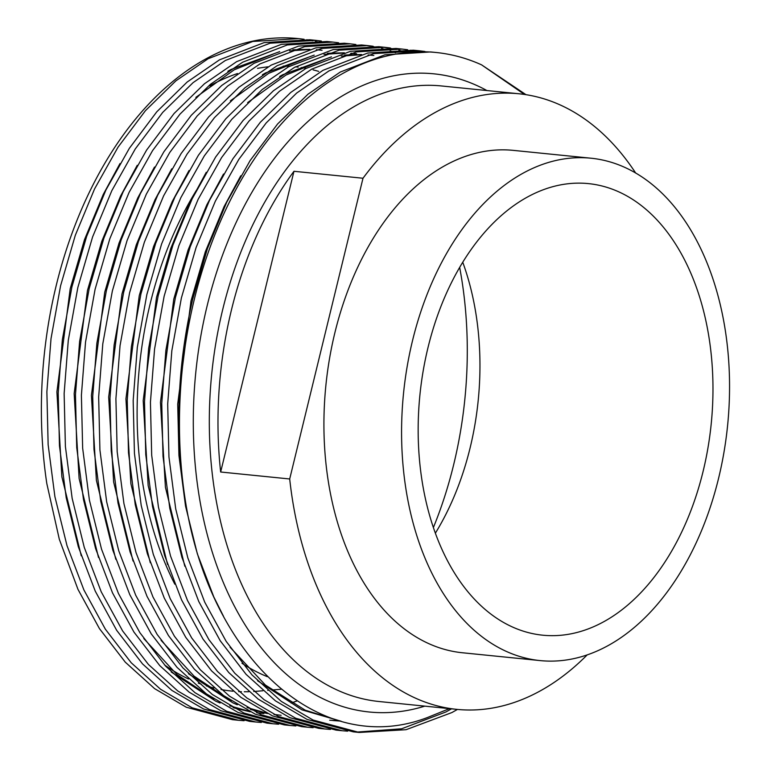 <?xml version="1.0" encoding="UTF-8"?>
<svg xmlns="http://www.w3.org/2000/svg" width="771" height="771" viewBox="0 0 771 771"><rect width="100%" height="100%" fill="white"/><g stroke="black" fill="none" stroke-linecap="round" stroke-linejoin="round"><path stroke-width="1.16" d="M718.533 478.483A252.474 162.806 -84.2 0 1 540.23 660.602A252.474 162.806 -84.2 0 1 412.601 340.319A252.474 162.806 -84.2 0 1 590.904 158.2A252.474 162.806 -84.2 0 1 718.533 478.483M540.23 660.602L462.571 652.777A252.474 162.806 -84.2 0 1 334.942 332.494A252.474 162.806 -84.2 0 1 513.235 150.364L590.904 158.2M462.735 262.198A226.944 146.345 -84.2 0 1 470.079 447.999A226.944 146.345 -84.2 0 1 435.413 533.108M428.069 347.307A226.944 146.345 -84.2 0 1 588.34 183.604A226.944 146.345 -84.2 0 1 703.065 471.495A226.944 146.345 -84.2 0 1 542.794 635.198A226.944 146.345 -84.2 0 1 428.069 347.307M209.683 85.918A313.749 202.32 -84.2 0 1 237.516 73.544M257.533 68.359A313.749 202.32 -84.2 0 1 268.154 66.826M283.198 66.123A313.749 202.32 -84.2 0 1 289.395 66.325M295.515 66.826A313.749 202.32 -84.2 0 1 298.155 67.125M301.182 67.54A313.749 202.32 -84.2 0 1 306.097 68.378M313.103 69.891A313.749 202.32 -84.2 0 1 318.674 71.385M459.651 267.344A313.749 202.32 -84.2 0 1 453.637 464.788A313.749 202.32 -84.2 0 1 433.427 527.451M174.805 584.167A300.998 194.09 -84.2 0 1 150.22 303.552A300.998 194.09 -84.2 0 1 196.364 190.389M231.445 309.961A309.354 199.487 95.8 0 0 220.66 472.006L293.963 171.287A309.354 199.487 95.8 0 0 231.445 309.961M587.126 654.955A309.354 199.487 -84.2 0 1 456.866 709.368A309.354 199.487 -84.2 0 1 289.694 478.974L220.66 472.006M304.102 39.292L298.454 38.608L252.792 41.47L208.131 58.721L175.865 80.868L145.44 110.667L118.03 147.174L94.573 188.905L75.317 235.261L60.581 285.771L51.021 338.614L46.877 391.803L48.139 444.694L54.895 496.63L67 545.637L83.923 589.988L105.376 629.223L131.215 662.761L160.532 689.245L192.21 707.826L238.432 720.268L244.099 720.731M238.422 720.268L232.495 719.671L186.283 707.229L154.605 688.648L125.278 662.164L99.449 628.625L77.987 589.391L59.319 539.286L46.809 483.552A342.122 220.612 -84.2 0 1 56.264 285.337A342.122 220.612 -84.2 0 1 297.876 38.55A342.122 220.612 -84.2 0 1 303.851 39.282M435.943 52.476L430.584 51.936L384.922 54.799L340.262 72.05L308.005 94.187L277.579 123.996L250.161 160.493L226.713 202.233L207.447 248.59L192.721 299.1C177.34 365.685 174.718 431.808 184.876 497.478A342.122 220.612 -84.2 0 1 194.34 299.264A342.122 220.612 -84.2 0 1 435.943 52.476A342.122 220.612 -84.2 0 1 481.576 64.851L524.463 94.448M424.917 51.484L419.251 50.79L373.598 53.652L328.938 70.913L296.671 93.05L266.255 122.859L238.837 159.356L215.379 201.086L196.123 247.452L181.387 297.953L171.827 350.795L167.692 403.985L168.945 456.875L175.701 508.812L187.816 557.828L204.729 602.17L226.192 641.405L252.021 674.943L281.348 701.427L313.016 720.018L359.238 732.45L406.066 729.703L451.854 712.568L457.473 709.426M413.323 50.192L367.661 53.054L323.001 70.315L290.744 92.453L260.319 122.261L232.909 158.759L209.452 200.489L190.186 246.855L175.46 297.355L165.9 350.198L161.756 403.387L163.009 456.278L169.774 508.214L181.879 557.231L198.802 601.573L220.255 640.807L246.084 674.346L275.411 700.829L307.089 719.42L353.311 731.852L359.238 732.45M356.269 732.122L401.624 728.778L445.917 711.961L451.536 708.828M407.657 49.739L401.999 49.055L356.337 51.917L311.677 69.168L279.42 91.306L248.994 121.114L221.576 157.612L198.128 199.342L178.862 245.708L164.136 296.218L154.566 349.051L150.432 402.25L151.685 455.141L158.441 507.067L170.555 556.084L187.478 600.436L208.931 639.67L234.76 673.208L264.087 699.692L295.765 718.273L341.987 730.706L347.654 731.168M401.999 49.055L396.072 48.457L350.41 51.32L305.75 68.571L273.483 90.708L243.058 120.517L215.649 157.014L192.191 198.745L172.935 245.111L158.2 295.621L148.639 348.453L144.495 401.652L145.758 454.543L152.513 506.47L164.618 555.486L181.542 599.838L202.995 639.072L228.833 672.611L258.15 699.095L289.829 717.676L336.05 730.108L341.977 730.706M390.396 47.995L384.739 47.31L339.076 50.173L294.416 67.424L262.159 89.571L231.734 119.37L204.325 155.877L180.867 197.607L161.602 243.964L146.876 294.474L137.315 347.316L133.171 400.506L134.433 453.396L141.189 505.333L153.294 554.339L170.218 598.691L191.671 637.925L217.499 671.464L246.826 697.948L278.504 716.529L324.726 728.971L330.393 729.433M384.748 47.31L378.812 46.713L333.149 49.575L288.489 66.826L256.223 88.973L225.807 118.773L198.388 155.279L174.93 197.01L155.675 243.366L140.939 293.876L131.378 346.719L127.244 399.908L128.497 452.799L135.253 504.735L147.367 553.742L164.281 598.094L185.734 637.328L211.572 670.866L240.899 697.35L272.568 715.931L318.789 728.373L324.716 728.971M373.135 46.26L367.478 45.566L321.825 48.438L277.165 65.689L244.899 87.827L214.473 117.635L187.064 154.133L163.606 195.863L144.35 242.229L129.615 292.729L120.054 345.572L115.91 398.761L117.173 451.652L123.929 503.588L136.033 552.605L152.957 596.956L174.41 636.191L200.248 669.729L229.565 696.213L261.244 714.794L307.465 727.226L313.132 727.689M367.488 45.566L361.551 44.969L315.888 47.841L271.228 65.092L238.971 87.229L208.546 117.038L181.127 153.535L157.679 195.265L138.414 241.631L123.688 292.132L114.118 344.974L109.983 398.164L111.236 451.054L117.992 502.991L130.106 552.007L147.02 596.359L168.483 635.593L194.311 669.132L223.638 695.606L255.317 714.197L301.538 726.629M355.884 44.516L350.217 43.831L304.564 46.694L259.904 63.945L227.638 86.082L197.222 115.891L169.803 152.398L146.345 194.128L127.09 240.485L112.354 290.995L102.794 343.837L98.659 397.026L99.912 449.917L106.668 501.844L118.782 550.86L135.696 595.212L157.149 634.446L182.987 667.985L212.314 694.469L243.983 713.05L290.204 725.492L295.871 725.945M350.217 43.831L344.3 43.234L298.628 46.096L253.967 63.347L221.711 85.485L191.285 115.293L163.876 151.791L140.418 193.531L121.153 239.887L106.427 290.397L96.867 343.24L92.722 396.429L93.975 449.32L100.741 501.246L112.845 550.263L129.769 594.614L151.222 633.849L177.051 667.387L206.377 693.871L238.056 712.452L284.277 724.894L290.204 725.492M338.623 42.781L332.966 42.087L287.304 44.949L242.643 62.21L210.387 84.347L179.961 114.156L152.542 150.653L129.094 192.384L109.829 238.75L95.103 289.25L85.533 342.093L81.398 395.282L82.651 448.173L89.407 500.109L101.521 549.125L118.435 593.468L139.898 632.702L165.726 666.24L195.053 692.724L226.732 711.315L272.953 723.747L278.62 724.21M332.976 42.087L327.039 41.489L281.376 44.352L236.707 61.613L204.45 83.75L174.024 113.559L146.615 150.056L123.158 191.786L103.892 238.152L89.166 288.653L79.606 341.495L75.462 394.685L76.724 447.575L83.48 499.512L95.585 548.528L112.508 592.87L133.961 632.104L159.79 665.643L189.117 692.127L220.795 710.717L267.017 723.15L272.944 723.747M321.362 41.036L315.705 40.352L270.043 43.215L225.383 60.466L193.126 82.603L162.7 112.412L135.291 148.909L111.834 190.639L92.568 237.005L77.842 287.516L68.282 340.348L64.138 393.547L65.39 446.438L72.156 498.365L84.261 547.381L101.184 591.733L122.637 630.967L148.466 664.506L177.793 690.989L209.471 709.571L255.693 722.003L261.359 722.466M309.769 39.755L264.116 42.617L219.456 59.868L187.189 82.005L156.773 111.814L129.355 148.311L105.897 190.042L86.641 236.408L71.905 286.918L62.345 339.751L58.21 392.95L59.463 445.84L66.219 497.767L78.334 546.784L95.247 591.135L116.7 630.37L142.539 663.908L171.856 690.392L203.534 708.973L249.756 721.405L255.683 722.003M526.005 94.688L481.576 64.851M421.93 51.339L416.292 50.529M416.224 51.233L410.606 50.192M404.457 51.763L398.886 50.24M395.966 49.537L390.357 48.371M387.418 47.85L381.78 47.041M395.639 52.794L390.107 50.915M387.196 50.019L381.635 48.496M378.706 47.792L373.106 46.626M370.157 46.115L364.519 45.306M262.882 690.758L256.155 691.317A313.749 202.32 -84.2 0 1 253.736 691.491M248.782 691.722A313.749 202.32 -84.2 0 1 244.272 691.77M241.439 691.722A313.749 202.32 -84.2 0 1 238.692 691.606M232.996 691.202A313.749 202.32 -84.2 0 1 221.007 689.515M213.972 687.992A313.749 202.32 -84.2 0 1 206.368 685.891M201.289 684.214A313.749 202.32 -84.2 0 1 198.349 683.135M188.538 678.991A313.749 202.32 -84.2 0 1 164.522 664.92M306.819 39.735A342.122 220.612 -84.2 0 1 312.477 40.796M315.426 41.432A342.122 220.612 -84.2 0 1 321.035 42.839M449.474 708.616L427.635 717.444C319.657 759.107 208.411 657.046 184.876 497.478M289.694 478.974L362.996 178.246A309.354 199.487 -84.2 0 1 518.941 93.773A309.354 199.487 -84.2 0 1 635.718 173.099M293.963 171.287L362.996 178.246M267.325 676.668A300.998 194.09 -84.2 0 1 241.988 663.282M119.968 163.587L103.266 194.437L84.531 239.55L70.209 288.701L56.9 391.88L61.863 476.835L81.254 555.795M318.837 49.922L316.563 49.71M309.855 49.315L292.884 49.807M279.7 51.628L230.972 69.506L227.869 71.26M137.228 165.322L120.517 196.181L101.791 241.294L87.47 290.445L74.161 393.615L79.124 478.579L98.515 557.539M171.22 672.013L215.668 701.147L220.082 703.036M233.112 707.691L250.199 711.797M257.032 712.838L260.656 713.252M154.489 167.066L137.778 197.916L119.052 243.038L104.731 292.18L91.421 395.359L96.385 480.314L115.775 559.274M188.471 673.748L232.929 702.882L237.333 704.781M250.373 709.436L267.46 713.541M274.293 714.572L277.907 714.987M353.349 53.401L351.084 53.199M344.377 52.804L327.396 53.286M314.211 55.107L265.484 72.985L262.381 74.739M171.75 168.801L155.038 199.66L136.303 244.773L121.982 293.924L108.672 397.104L113.645 482.058L133.036 561.018M370.61 55.146L368.336 54.934M361.638 54.539L344.656 55.02M331.472 56.852L282.745 74.72L279.642 76.483M189.001 170.545L172.299 201.404L153.564 246.518L139.243 295.659L125.933 398.838L130.897 483.793L150.287 562.753M206.262 172.29L189.55 203.139L170.825 248.252L156.503 297.404L143.194 400.583L148.157 485.537L167.548 564.497M329.689 720.21L339.809 720.866M223.523 174.024L206.811 204.884L188.085 249.997L173.764 299.148L160.455 402.317L165.418 487.282L184.809 566.242M257.504 680.716L301.962 709.85L341.196 721.251M240.783 175.769L224.072 206.618L205.337 251.741L191.015 300.883L177.706 404.062L178.939 455.526L185.532 506.065L197.328 553.761L213.798 596.918L223.494 616.28M291.11 703.017L296.941 700.984M322.066 50.25L316.274 49.787M308.94 49.566L289.491 50.886M273.271 54.095L234.201 69.824L195.853 97.377M143.801 638.561L176.81 674.403L213.904 699.133M229.768 705.841L249.226 711.315M256.666 712.655L263.884 713.57M161.052 640.306L194.07 676.138L231.165 700.868M247.028 707.576L266.477 713.059M273.927 714.399L281.145 715.315M356.587 53.729L350.786 53.276M343.452 53.054L324.003 54.365M307.783 57.574L268.722 73.312L230.375 100.856M373.848 55.473L368.046 55.011M360.712 54.789L341.264 56.11M325.044 59.309L285.983 75.047L247.636 102.591M332.918 720.538L340.657 721.107M230.086 647.264L265.407 685.062L305.2 710.178L339.587 720.808M456.866 709.368L379.197 701.533A309.354 199.487 -84.2 0 1 222.819 309.094A309.354 199.487 -84.2 0 1 441.282 85.938L518.941 93.773M424.821 706.13A320.707 206.801 -84.2 0 1 207.312 305.123A320.707 206.801 -84.2 0 1 486.906 90.544M307.456 727.226L301.528 726.629M419.26 50.79L413.333 50.192M315.705 40.352L309.778 39.755M298.454 38.608L297.876 38.55M281.116 689.245L271.623 690.035M269.089 690.247L267.682 690.363"/></g></svg>
